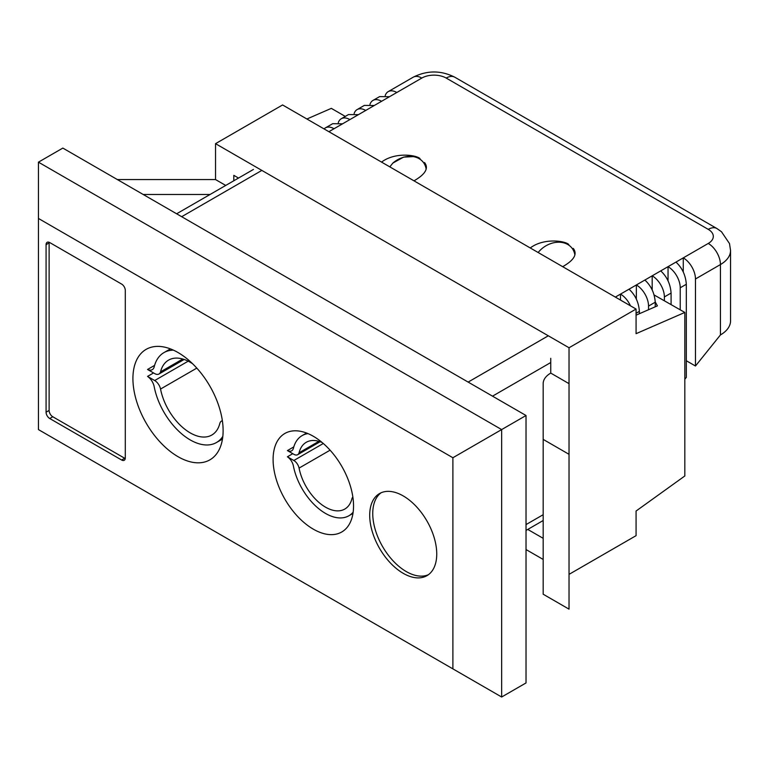 <?xml version="1.0" encoding="UTF-8"?>
<svg xmlns="http://www.w3.org/2000/svg" width="769" height="769" viewBox="0 0 769 769"><rect width="100%" height="100%" fill="white"/><g stroke="black" fill="none" stroke-linecap="round" stroke-linejoin="round"><path stroke-width="1.15" d="M313.319 529.168A56.887 32.846 -120 0 0 341.763 531.985A56.887 32.846 -120 0 0 341.763 466.302A56.887 32.846 -120 0 0 284.876 433.456A56.887 32.846 -120 0 0 276.158 479.039A56.887 32.846 -120 0 0 313.319 529.168M178.023 456.68A63.779 36.825 -120 0 0 209.908 459.843A63.779 36.825 -120 0 0 209.908 386.192A63.779 36.825 -120 0 0 146.129 349.366A63.779 36.825 -120 0 0 136.353 400.476A63.779 36.825 -120 0 0 178.023 456.68M686.323 360.738L695.464 366.015L720.447 334.928L720.447 264.555L695.464 278.984A17.235 9.949 -120 0 0 683.276 257.875L675.961 262.094C682.209 267.872 685.66 275.264 686.323 284.261L680.229 287.779A17.235 9.949 -120 0 0 668.04 266.67L660.725 270.89C666.973 276.667 670.424 284.059 671.087 293.056L664.378 296.93A17.235 9.949 -120 0 0 652.189 275.821L644.874 280.041C651.122 285.818 654.582 293.2 655.236 302.207L648.536 306.081A17.235 9.949 -120 0 0 636.348 284.963L629.032 289.192C635.281 294.96 638.731 302.352 639.395 311.358L636.069 313.271M684.823 379.252L686.323 377.396L686.323 284.261M683.276 271.909L683.276 257.875L708.259 243.446A17.235 9.949 0 0 0 708.259 229.373A17.235 9.949 120 0 1 716.881 228.518L721.485 231.738L729.502 243.59L730.55 250.483L730.55 320.856A34.48 19.907 180 0 1 720.447 334.928M695.464 366.015L695.464 278.984M680.229 309.792L680.229 287.779M668.04 280.704L668.04 266.67L675.961 262.094M671.087 304.514L671.087 293.056M664.378 300.641L664.378 296.93M652.189 289.855L652.189 275.821L660.725 270.89M655.236 306.812L655.236 302.207M648.536 309.734L648.536 306.081M636.348 299.006L636.348 284.963L644.874 280.041M639.395 313.714L639.395 311.358M630.445 305.802A17.235 9.949 -120 0 0 620.496 294.114L615.344 297.084M620.496 300.064L620.496 294.114L629.032 289.192M334.044 128.731A17.235 9.949 -120 0 0 325.422 127.875L332.669 123.694L342.58 123.809L328.892 131.701M325.422 127.875A17.235 9.949 -120 0 0 324.095 128.932M349.895 119.58A17.235 9.949 -120 0 0 341.273 118.734L348.511 114.552L358.421 114.658L342.58 123.809M341.273 118.734A17.235 9.949 -120 0 0 338.283 122.646M365.736 110.438A17.235 9.949 -120 0 0 357.114 109.583L364.362 105.401L374.272 105.507L358.421 114.658M357.114 109.583A17.235 9.949 -120 0 0 354.134 113.504M381.587 101.287A17.235 9.949 -120 0 0 372.965 100.431L379.598 96.606L389.508 96.711L374.272 105.507M372.965 100.431A17.235 9.949 -120 0 0 369.976 104.353M708.259 229.373L446.193 78.063A17.235 9.949 0 0 0 421.806 78.063L389.508 96.711M396.823 92.491A17.235 9.949 -120 0 0 388.201 91.636A17.235 9.949 -120 0 0 385.221 95.558M420.037 158.606C416.116 154.886 394.891 151.945 381.559 162.105M413.972 180.83C425.43 174.294 428.948 168.2 424.536 162.538M568.752 244.465C564.831 240.745 543.596 237.804 530.264 247.964M562.687 266.68C574.145 260.153 577.663 254.058 573.251 248.397M526.025 415.51L62.827 148.081L38.45 162.163L501.648 429.583L526.025 415.51L526.025 682.939L501.648 697.012L501.648 429.583L452.893 457.738L38.45 218.463L38.45 429.592L452.893 668.867L452.893 457.738M49.725 242.562A5.172 2.989 -120 0 0 47.14 242.312A5.172 2.989 -120 0 0 46.073 244.677L46.073 412.174A5.172 2.989 -120 0 0 49.725 418.509L121.646 460.025A5.172 2.989 -120 0 0 124.232 460.285A5.172 2.989 -120 0 0 125.299 457.92L125.299 290.422A5.172 2.989 -120 0 0 121.646 284.088L49.725 242.562M403.225 573.328A47.409 27.367 -120 0 0 426.92 575.683A47.409 27.367 -120 0 0 426.92 520.94A47.409 27.367 -120 0 0 379.521 493.573A47.409 27.367 -120 0 0 372.254 531.552A47.409 27.367 -120 0 0 403.225 573.328M38.45 162.163L38.45 218.463M452.893 668.867L501.648 697.012M381.088 492.775A47.409 27.367 -120 0 0 375.724 531.187A47.409 27.367 -120 0 0 406.272 571.569A47.409 27.367 -120 0 0 428.4 574.712M49.158 242.293A5.172 2.989 -120 0 0 49.12 242.917L49.12 410.415A5.172 2.989 -120 0 0 52.773 416.75L124.693 458.266A5.172 2.989 -120 0 0 125.26 458.545M225.721 185.444L215.531 179.562L215.531 143.668L569.031 347.761L569.031 383.654L550.748 373.09A25.858 14.928 0 0 0 543.174 383.654L543.174 439.387L569.031 454.316L569.031 609.144L543.174 594.216L543.174 439.387M233.814 180.773L233.814 175.342L238.515 178.052M550.748 358.316L550.748 373.09M543.174 559.438L526.025 549.547M543.174 538.329L527.755 529.428M215.531 143.668L282.579 104.959L636.069 309.051L636.069 333.679L684.823 312.445L684.823 475.973L636.069 511.029L636.069 535.666L569.031 574.366M569.031 347.761L636.069 309.051M345.281 116.417L331.333 108.362L306.889 119.003M655.236 301.938L657.399 305.87L636.069 315.165M684.823 312.445L654.111 294.96M569.031 454.316L569.031 383.654M215.531 179.562L117.349 179.562M143.207 194.49L210.052 194.49M182.762 359.017L160.548 371.84A43.247 24.964 60 0 1 168.584 360.113A43.247 24.964 60 0 1 192.615 363.756M154.588 365.381L147.542 369.466L154.684 373.59A8.622 4.979 -120 0 0 158.991 374.013A8.622 4.979 -120 0 0 160.548 371.84M173.448 350.155A52.542 30.337 -120 0 0 163.941 352.615A52.542 30.337 -120 0 0 154.088 367.236A10.564 6.094 60 0 1 152.252 369.658A10.564 6.094 60 0 1 147.542 369.437M318.875 441.329L299.074 452.758A7.68 4.431 60 0 1 297.69 454.69A7.68 4.431 60 0 1 293.845 454.306L287.423 450.586A9.411 5.441 -120 0 0 291.682 450.807A9.411 5.441 -120 0 0 293.316 448.644A46.832 27.04 60 0 1 302.102 435.619A46.832 27.04 60 0 1 308.004 433.61M322.173 442.521A38.546 22.253 -120 0 0 306.235 442.3A38.546 22.253 -120 0 0 299.074 452.758M293.787 446.904L287.423 450.586M292.778 453.691L287.423 456.786L293.845 460.496A7.68 4.431 60 0 1 299.074 468.09A38.546 22.253 -120 0 0 318.251 501.83A38.546 22.253 -120 0 0 344.781 509.068A38.546 22.253 -120 0 0 351.952 498.61A7.68 4.431 60 0 1 352.865 497.024M330.093 450.182L299.074 468.09M353.154 512.202A46.832 27.04 60 0 1 348.924 515.749A46.832 27.04 60 0 1 316.53 506.809A46.832 27.04 60 0 1 293.316 465.543A9.411 5.441 -120 0 0 287.423 456.805M196.806 368.111L160.548 389.047A8.622 4.979 -120 0 0 154.684 380.53L147.542 376.406A10.564 6.094 60 0 1 154.088 386.192A52.542 30.337 -120 0 0 180.129 432.486A52.542 30.337 -120 0 0 216.483 442.521A52.542 30.337 -120 0 0 222.827 436.379M222.376 420.778A8.622 4.979 -120 0 0 221.424 421.124A8.622 4.979 -120 0 0 219.867 423.286A43.247 24.964 60 0 1 211.831 435.023A43.247 24.964 60 0 1 182.061 426.901A43.247 24.964 60 0 1 160.548 389.047M147.542 376.406L153.56 372.936M538.146 252.52A22.407 17.677 144.9 0 1 559.861 242.245A22.407 17.677 144.9 0 1 574.799 254.568M389.806 166.873L392.882 163.066L403.581 157.136L415.097 156.511M392.882 163.066A22.407 17.677 144.9 0 1 426.084 168.709M730.55 250.483A34.48 19.907 180 0 1 720.447 264.555A17.235 9.949 -120 0 0 708.259 243.446M550.748 362.535L492.506 396.16M526.025 524.593L543.174 514.701M261.854 170.41L181.676 216.704M468.129 382.087L548.307 335.793M388.201 91.636L413.193 77.208A17.235 9.949 60 0 1 421.806 78.063M413.193 77.208C427.064 70.239 440.935 70.239 454.806 77.208A17.235 9.949 120 0 0 446.193 78.063M49.12 242.917L46.073 244.677M124.693 458.266L121.646 460.025M52.773 416.75L49.725 418.509M49.12 410.415L46.073 412.174M323.307 443.492L293.845 460.496M188.203 361.17L154.684 380.53M543.174 520.526L526.025 530.427M716.881 228.518L454.806 77.208M253.434 169.44L176.63 213.782M184.185 359.469L158.991 374.013M170.41 348.876L163.941 352.615M320.144 441.723L297.69 454.69M306.571 433.034L302.102 435.619M352.981 513.413L348.924 515.749M222.347 420.585L221.424 421.124M222.472 439.061L216.483 442.521"/></g></svg>
